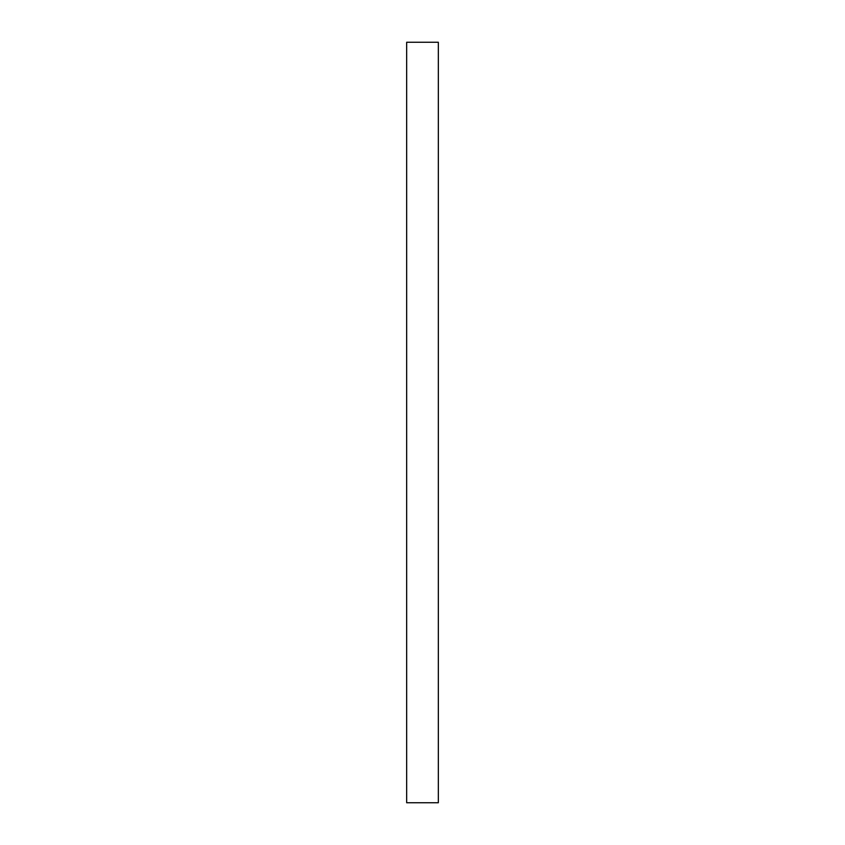 <?xml version="1.0" encoding="UTF-8"?>
<svg xmlns="http://www.w3.org/2000/svg" width="845" height="845" viewBox="0 0 845 845"><rect width="100%" height="100%" fill="white"/><g stroke="black" fill="none" stroke-linecap="round" stroke-linejoin="round"><path stroke-width="1.27" d="M438.333 802.75L406.667 802.75L406.667 42.25L438.333 42.25L438.333 802.75"/></g></svg>
